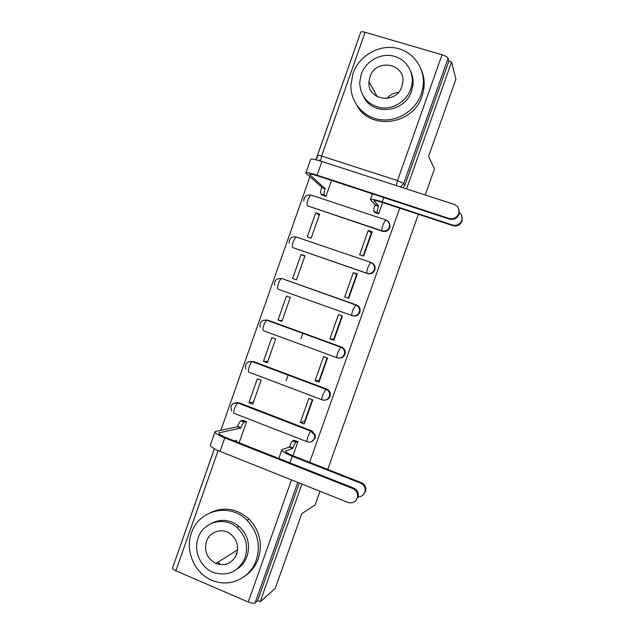 <?xml version="1.0" encoding="UTF-8"?>
<svg xmlns="http://www.w3.org/2000/svg" width="635" height="635" viewBox="0 0 635 635"><rect width="100%" height="100%" fill="white"/><g stroke="black" fill="none" stroke-linecap="round" stroke-linejoin="round"><path stroke-width="0.95" d="M311.213 195.096L385.921 219.948C388.541 221.02 389.795 222.996 389.668 225.869L389.366 227.195C387.866 230.394 385.437 231.616 382.064 230.846L307.443 205.819L382.548 231.299C385.905 232.061 388.334 230.846 389.827 227.655L390.128 226.338L388.374 221.599M370.784 262.374L295.966 236.926L370.888 262.414C373.428 263.469 374.674 265.398 374.626 268.192L374.309 269.692C372.808 272.875 370.388 274.074 367.038 273.28L292.767 247.579L367.57 273.59C370.911 274.376 373.324 273.185 374.817 270.01L375.134 268.518C375.221 266.208 374.309 264.438 372.396 263.207M352.671 315.778C355.981 316.563 358.378 315.389 359.847 312.245L360.18 310.523C360.132 307.84 358.886 305.983 356.457 304.959L355.886 304.752C358.33 305.784 359.577 307.642 359.616 310.34L359.291 312.063C357.799 315.238 355.386 316.413 352.044 315.595L278.13 289.219C277.344 288.623 277.471 286.679 278.527 283.401C279.463 280.868 280.408 279.281 281.368 278.638C276.423 278.193 274.193 280.4 274.677 285.266M339.082 358.124C341.86 358.219 343.805 356.965 344.916 354.362L345.249 352.338C345.091 349.79 343.86 348.02 341.543 347.043L340.931 346.98C343.249 347.964 344.487 349.734 344.646 352.298L344.313 354.322C342.829 357.481 340.423 358.64 337.098 357.791C336.518 357.434 336.772 355.6 337.876 352.298L340.931 346.98L266.827 320.215C265.811 320.905 264.819 322.564 263.842 325.191C262.795 328.454 262.692 330.303 263.533 330.748L336.979 357.743M325.382 400.074C327.62 399.748 329.168 398.51 330.033 396.359L330.343 393.922C330.049 391.565 328.827 389.922 326.684 389.009L326.017 389.088C328.168 390.001 329.39 391.644 329.692 394.017L329.374 396.462C327.898 399.613 325.501 400.748 322.199 399.867C321.564 399.661 321.786 397.923 322.874 394.645L326.017 389.088L252.333 361.664C251.262 362.394 250.214 364.133 249.19 366.871C248.158 370.102 248.087 371.872 248.976 372.166L321.977 399.78M311.452 441.754L315.19 438.245L315.42 435.197L311.856 430.863L311.142 431.078L314.714 435.419L314.484 438.483C313.007 441.619 310.626 442.738 307.332 441.825C306.641 441.777 306.84 440.126 307.919 436.872C308.991 433.975 309.991 432.086 310.912 431.205L237.879 402.995C236.752 403.773 235.656 405.582 234.585 408.432C233.561 411.647 233.521 413.322 234.458 413.472L307.015 441.698M235.704 553.323L236.784 553.839M359.72 35.06L315.865 159.758M309.888 176.776L220.885 430.212M214.368 448.755L173.744 564.578M425.236 194.993L434.499 168.91L428.561 156.353L455.906 79.304L451.564 61.984L406.559 188.928M319.992 491.268L315.135 504.936L301.76 513.675L275.185 588.55L260.199 601.75L301.927 484.053M309.634 462.32L399.74 208.153M418.378 214.281L327.747 469.44M317.492 155.289L360.664 32.385C360.87 31.583 362.347 31.544 365.085 32.282L442.047 54.769C445.445 55.872 447.453 57.039 448.08 58.285L403.717 183.475L400.502 186.968M451.564 61.984L448.834 61.182L448.08 58.285M260.199 601.75L257.627 600.646L255.111 602.829C253.794 603.567 251.508 603.29 248.253 602.02L175.871 570.809C173.339 569.635 172.268 568.603 172.649 567.714L214.416 448.786M292.965 455.755L297.974 441.603L293.957 440.428M239.141 442.786L246.61 421.576L242.705 420.386M248.936 402.661L252.746 404.13L261.136 380.309L257.31 378.857L248.936 402.661L253.476 402.066M300.315 422.458L304.221 423.958L312.745 399.867L308.832 398.383L300.315 422.458L304.641 421.386L312.317 399.709M308.094 411.639L308.562 411.694M263.462 361.378L267.287 362.815L275.701 338.923L271.859 337.51L263.462 361.378L267.772 361.45M315.079 380.714L319 382.183L327.557 358.021L323.62 356.576L315.079 380.714L319.135 380.428L327.12 357.862M321.405 374.023L321.858 374.11M278.027 319.976L281.876 321.381L290.306 297.426L286.448 296.045L278.027 319.976L282.099 320.731M329.89 338.852L333.827 340.281L342.408 316.055L338.455 314.642L329.89 338.852L333.669 339.368L341.971 315.905M334.748 336.312L335.193 336.431M301.077 254.468L292.632 278.471L296.497 279.837L304.951 255.81L301.077 254.468L304.784 256.294M353.33 272.598L344.741 296.87L348.702 298.267L357.299 273.979L353.33 272.598L356.664 274.383L348.266 298.117M356.291 276.828L355.862 276.654M315.746 212.773L307.276 236.839L311.158 238.173L319.635 214.082L315.746 212.773L319.214 215.289M368.244 230.434L359.632 254.778L363.609 256.135L372.229 231.775L368.244 230.434L371.3 233.037L363.172 255.984M369.705 238.911L369.292 238.697M322.04 194.866L325.866 196.398L331.486 180.427M374.658 212.296L378.563 213.892L382.587 202.509M265.684 319.984L268.121 320.262L341.543 347.043M250.492 361.402L253.595 361.577L326.684 389.009M235.434 402.749L239.117 402.773L311.856 430.863M286.091 380.778L288.179 374.88M300.919 338.772L302.911 333.113M297.275 237.299L296.41 237.085M281.511 278.574L281.003 278.535M448.834 61.182L404.876 185.19L403.05 187.793M319.207 159.861L319.318 160.679M257.627 600.646L299.323 483.013M358.021 496.848C361.704 496.808 364.061 494.998 365.085 491.403C365.57 487.577 364.085 484.83 360.64 483.148L361.339 482.663C364.768 484.33 366.244 487.069 365.768 490.879L362.942 495.157M310.991 431.094L310.547 431.07M297.878 441.563L295.997 442.238C295.029 443.119 293.997 445.04 292.902 447.977L292.759 448.381L289.346 447.048L281.94 449.636C281.329 450.937 284.766 453.136 292.251 456.224L360.64 483.148M289.346 447.048L289.489 446.643C290.584 443.698 291.616 441.793 292.592 440.904L294.505 440.253M361.339 482.663L293.219 455.859C287.655 453.565 285.107 451.929 285.552 450.961L292.759 448.381M214.932 432.086L210.463 444.802C209.709 446.191 212.9 448.381 220.043 451.374L347.948 502.42C352.735 503.682 355.925 501.952 357.521 497.237C358.021 493.236 356.473 490.355 352.877 488.593L353.639 488.061C357.219 489.807 358.767 492.681 358.259 496.657L355.29 501.15M234.339 440.888L236.514 440.333L236.093 441.579M246.563 421.561L244.292 422.061C243.173 422.878 242.07 424.736 240.983 427.641L240.84 428.038L237.506 426.736L215.114 431.562C214.392 432.84 217.615 434.959 224.766 437.912L352.877 488.593M353.639 488.061L226.052 437.61C220.742 435.419 218.345 433.848 218.869 432.895L240.84 428.038M237.506 426.736L237.649 426.331C238.736 423.434 239.847 421.576 240.967 420.767L244.554 421.957M243.268 420.275L241.237 420.664M256.262 560.221C260.779 545.171 257.699 531.868 247.007 520.311C229.926 502.404 198.731 509.778 191.476 532.956C184.086 552.402 196.548 577.056 216.448 581.835C232.656 586.462 250.706 576.77 256.262 560.221M245.404 575.715C251.42 571.54 255.722 565.88 258.318 558.752C262.803 543.814 259.739 530.614 249.126 519.152C237.196 508.572 224.298 506.389 210.423 512.604M211.503 523.319C221.043 518.533 230.211 519.541 239.006 526.344C247.777 534.694 250.468 544.703 247.078 556.355C245.062 561.872 241.665 566.15 236.895 569.198M245.094 557.697C248.515 545.957 245.808 535.884 236.974 527.471C224.338 516.025 203.24 521.827 198.152 537.916C193.064 551.386 200.977 568.452 214.463 572.818C228.64 576.366 238.847 571.325 245.094 557.697M206.423 541.401C203.97 551.291 207.137 558.665 215.924 563.507C225.433 566.476 232.354 563.356 236.68 554.149C238.951 546.092 236.918 539.377 230.576 533.979C222.353 527.479 209.606 531.439 206.423 541.401M208.836 536.892L208.486 537.805M217.63 562.427L219.845 563.491M421.243 94.059L422.989 87.058C425.815 68.842 413.385 51.189 395.74 48.006C378.142 44.633 358.942 56.15 352.973 73.422L350.853 85.296C350.56 102.378 363.466 117.531 380.413 119.698C397.327 122.007 415.409 110.752 421.243 94.059M357.116 105.775C370.602 130.746 413.179 124.841 422.061 96.147L423.799 89.202C424.712 82.828 424.029 76.716 421.735 70.882M410.901 71.826C412.821 76.16 413.488 80.748 412.885 85.598L411.559 91.13C405.019 112.395 373.158 116.253 363.926 97.234M410.726 89.162L412.067 83.59C413.837 70.485 404.765 57.952 392.041 55.753C379.357 53.427 365.554 61.754 361.236 74.224L359.704 82.344C360.37 96.234 367.451 104.704 380.929 107.744C393.263 109.522 406.479 101.33 410.726 89.162M369.959 76.851L368.983 81.796C367.133 100.481 396.256 104.799 401.852 86.479L402.749 82.598C405.765 63.19 375.587 58.079 369.959 76.851M386.945 98.504C389.977 94.821 393.819 92.75 398.478 92.297M461.748 215.702L462.153 220.861C460.383 224.996 457.319 226.6 452.953 225.663L382.849 202.597C377.079 200.755 374.118 200.184 373.983 200.882L378.563 205.859L375.063 204.7L370.316 199.612C370.491 198.676 374.467 199.446 382.254 201.914L452.644 225.068C457.017 226.004 460.097 224.401 461.883 220.242C462.685 216.948 461.732 214.32 459.026 212.36M378.563 205.859L378.42 206.272C377.301 209.661 376.96 211.804 377.396 212.693L373.912 211.542C373.459 210.645 373.793 208.502 374.912 205.113L375.063 204.7M375.102 212.741L373.912 211.542M378.563 213.892L377.396 212.693M449.12 218.456C453.7 219.432 456.922 217.741 458.787 213.392C459.684 209.098 458.137 206.089 454.136 204.367L321.913 161.48L317.103 175.189L449.12 218.456L449.461 219.107L318 175.998C312.476 174.252 309.69 173.736 309.626 174.458L325.064 188.651C323.985 192.008 323.755 194.159 324.382 195.112L325.874 196.366M458.653 208.653L459.089 214.066C457.24 218.4 454.025 220.075 449.461 219.107M325.207 188.246L321.786 187.111L305.832 173.117C305.911 172.141 309.666 172.831 317.103 175.189M322.564 195.302L320.977 193.985C320.342 193.032 320.564 190.873 321.643 187.516L321.786 187.111M305.951 172.776L310.571 159.639C310.682 158.544 314.468 159.155 321.913 161.48M382.548 231.299L382.064 230.846C381.643 230.029 382 227.925 383.119 224.544L385.469 220.012C388.207 221.051 389.604 223.004 389.668 225.869L390.128 226.338M367.57 273.59L367.038 273.28C366.562 272.613 366.879 270.605 367.99 267.248L370.459 262.509C373.11 263.525 374.499 265.422 374.626 268.192L375.134 268.518M365.085 32.282L321.596 156.067L397.494 180.594L442.047 54.769M218.123 450.572L175.871 570.809M248.253 602.02L291.497 479.893M278.186 278.614L281.876 278.551L355.886 304.752L352.909 309.832C351.806 313.166 351.52 315.079 352.044 315.595M268.121 320.262L263.184 320.318M253.595 361.577L248.293 361.894M239.117 402.773L233.513 403.36M281.876 278.551L355.497 304.879C358.045 305.864 359.418 307.689 359.616 310.34L360.18 310.523M289.227 243.292C288.973 238.601 291.219 236.474 295.966 236.926L293.251 241.49C292.195 244.8 292.029 246.824 292.767 247.579M303.847 201.271C303.76 196.707 306.014 194.651 310.602 195.096L308.023 199.469C306.951 202.795 306.761 204.915 307.443 205.819M297.783 482.402L255.111 602.829M404.876 185.19L403.717 183.475L397.494 180.594L396.232 185.587M320.556 161.052L321.596 156.067C318.905 155.234 317.524 155.019 317.444 155.424L317.27 157.948M285.544 451.58L285.813 450.818M296.212 442.111L292.822 440.785M292.902 447.977L289.489 446.643M289.909 462.859L292.251 456.224M235.807 440.507L236.371 440.73M219.377 432.673L219.004 433.753M237.649 426.331L240.983 427.641M224.766 437.912L220.043 451.374M452.953 225.663L452.644 225.068M378.42 206.272L374.912 205.113M374.118 201.081L374.293 200.589M382.254 201.914L383.786 197.572M321.643 187.516L325.064 188.651M310.182 174.125L309.936 174.831M320.977 193.985L324.382 195.112M315.42 435.197L314.714 435.419L310.912 431.205L237.879 402.995C231.926 402.78 229.87 405.487 231.719 411.107M330.343 393.922L329.692 394.017C329.279 391.7 327.962 390.104 325.723 389.231L252.333 361.664C246.801 361.323 244.65 363.823 245.88 369.149M345.249 352.338L344.646 352.298C344.353 349.782 343.003 348.059 340.59 347.123L266.827 320.215C261.628 319.802 259.421 322.135 260.215 327.215M365.085 491.403L365.768 490.879M295.997 442.238L292.592 440.904M278.821 458.47L281.773 450.104M357.521 497.237L358.259 496.657M240.967 420.767L244.292 422.061M247.007 520.311L249.126 519.152M239.006 526.344L236.974 527.471M237.609 549.775L215.924 563.507M422.989 87.058L423.799 89.202M412.885 85.598L412.067 83.59M377.333 96.758L368.983 81.796M461.883 220.242L462.153 220.861M370.427 199.303L372.364 193.826M458.787 213.392L459.089 214.066"/></g></svg>
